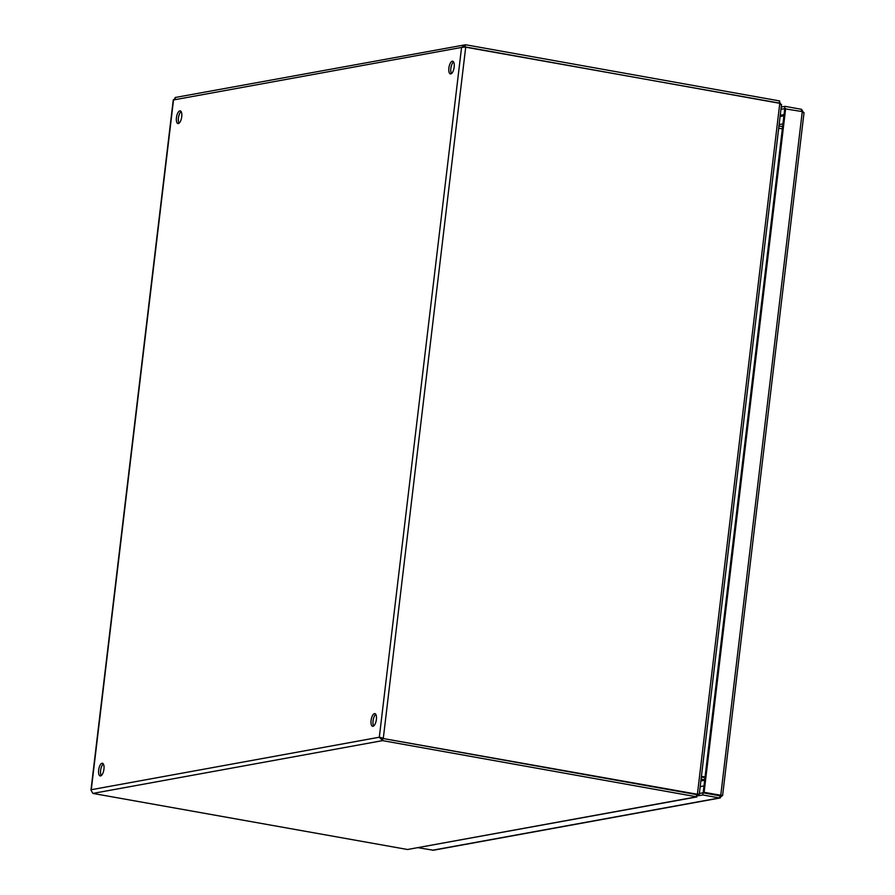 <?xml version="1.0" encoding="UTF-8"?>
<svg xmlns="http://www.w3.org/2000/svg" width="895" height="895" viewBox="0 0 895 895"><rect width="100%" height="100%" fill="white"/><g stroke="black" fill="none" stroke-linecap="round" stroke-linejoin="round"><path stroke-width="1.34" d="M181.126 111.562A6.444 2.551 -79.9 0 0 178.418 118.05A6.444 2.551 -79.9 0 0 179.034 123.23M176.438 117.704A6.444 2.551 100.1 0 1 180.231 110.879A6.444 2.551 100.1 0 1 181.595 117.67A6.444 2.551 100.1 0 1 177.96 123.566A6.444 2.551 100.1 0 1 176.438 117.704M453.552 61.912A6.444 2.551 -79.9 0 0 450.845 68.4A6.444 2.551 -79.9 0 0 451.46 73.58M448.876 68.054A6.444 2.551 100.1 0 1 452.657 61.218A6.444 2.551 100.1 0 1 454.033 68.02A6.444 2.551 100.1 0 1 450.386 73.916A6.444 2.551 100.1 0 1 448.876 68.054M103.328 763.938A6.444 2.551 -79.9 0 0 100.62 770.438A6.444 2.551 -79.9 0 0 101.236 775.607M98.651 770.08A6.444 2.551 100.1 0 1 102.433 763.256A6.444 2.551 100.1 0 1 103.809 770.047A6.444 2.551 100.1 0 1 100.162 775.943A6.444 2.551 100.1 0 1 98.651 770.08M375.766 714.288A6.444 2.551 -79.9 0 0 373.058 720.777A6.444 2.551 -79.9 0 0 373.674 725.957M371.078 720.43A6.444 2.551 100.1 0 1 374.871 713.606A6.444 2.551 100.1 0 1 376.247 720.397A6.444 2.551 100.1 0 1 372.6 726.293A6.444 2.551 100.1 0 1 371.078 720.43M704.98 777.677L701.322 777.028M700.181 786.627L703.996 785.933M705.551 780.104L704.622 779.802L704.88 777.654M782.935 123.89L779.12 124.584M783.483 126.531L778.941 126.128M701.367 776.659L705.025 777.307M701.411 776.334L705.059 776.994M778.695 128.22L782.342 128.88M701.076 779.165L704.622 779.802L700.919 780.474M781.525 104.469L699.263 794.312L696.679 794.436M699.029 794.089L697.395 794.257L779.78 103.317L781.201 104.961M698.827 794.424L696.075 796.919L696.97 796.919L407.538 849.5L696.075 796.919L696.914 794.659L382.836 738.476L382.579 740.624L696.657 796.807M781.111 104.67L779.053 101.045M779.78 103.317L465.724 46.987L383.306 738.218L379.312 737.223L382.579 740.624L92.879 793.418L91.145 790.386M779.332 103.093L779.634 100.934L465.557 44.75L175.107 97.521M464.583 46.999L779.377 103.082M382.836 738.476L381.281 737.569L382.4 738.386L697.395 794.257M697.373 794.402L382.4 738.386M92.879 793.418L407.538 849.5M173.507 99.893L175.856 97.544M464.773 46.987L465.557 44.75L461.563 47.446L465.724 46.987M381.841 737.995L379.312 737.223L461.563 47.446L173.518 99.949L91.268 789.714L379.312 737.223M722.187 795.409L703.213 792.467L784.747 108.776L802.278 111.595L803.744 112.915L801.551 109.313L784.904 106.337L781.223 107.008M785.519 108.642L780.966 109.156M801.293 111.416L801.551 109.313M784.646 108.485L784.904 106.337M699.364 793.485L703.045 792.813L702.788 794.961L719.435 797.937L722.612 795.454L804.034 112.625M802.278 111.595L720.755 795.286L704.108 792.31L785.642 108.619M703.213 792.467L704.108 792.31M703.045 792.813L719.692 795.789L720.385 795.084L719.435 797.937L720.296 797.937L433.381 850.239L418.245 847.722M698.559 795.733L702.788 794.961M704.667 780.261L700.863 780.966M782.241 128.858L782.487 126.754M780.239 115.298L784.042 114.605M783.908 115.813L780.093 116.518M432.408 850.25L719.435 797.937M718.07 795.498L719.11 795.308M173.261 99.893L90.966 790.039M719.938 795.431L721.873 795.342"/></g></svg>

